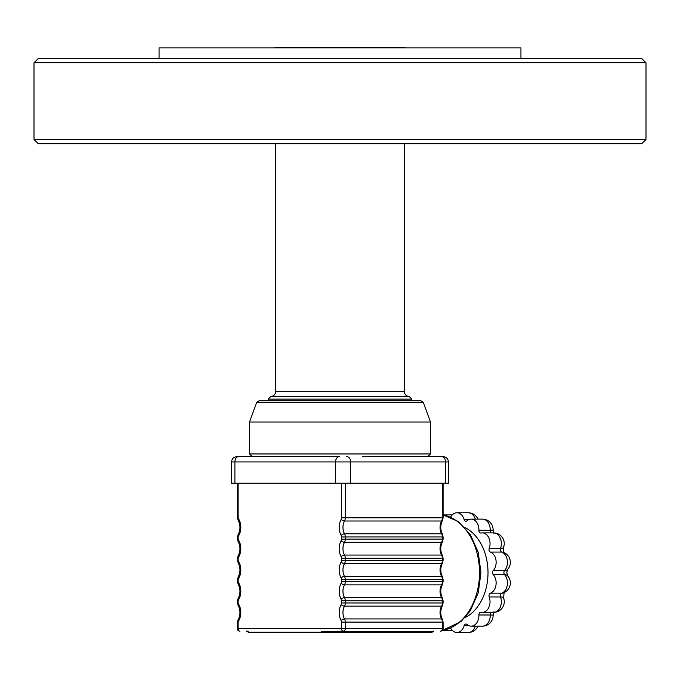 <?xml version="1.0" encoding="UTF-8"?>
<svg xmlns="http://www.w3.org/2000/svg" width="680" height="680" viewBox="0 0 680 680"><rect width="100%" height="100%" fill="white"/><g stroke="black" fill="none" stroke-linecap="round" stroke-linejoin="round"><path stroke-width="1.02" d="M231.557 461.941C231.888 458.719 233.665 456.943 236.886 456.612L339.252 456.612A5.321 3.647 -90 0 0 335.597 461.941L335.597 483.225L231.557 483.225L231.557 461.941L445.544 461.941L445.544 483.225L448.443 483.225L448.443 461.941C448.112 458.719 446.335 456.943 443.113 456.612L426.088 456.612L427.805 456.612L430.466 453.951L430.466 422.025L249.534 422.025L256.64 402.483L423.359 402.483L420.861 400.741L259.139 400.741L256.64 402.483M445.544 483.225L350.642 483.225L350.642 461.941A5.321 3.876 -90 0 0 346.774 456.612M335.597 483.225L350.642 483.225M312.63 396.482L409.181 396.482L411.842 399.143L268.158 399.143L270.819 396.482L312.63 396.482M311.584 400.741L411.842 400.741L411.842 399.143M321.555 631.703L341.317 631.703A1.062 0.731 90 0 0 340.688 631.167L343.341 631.167A2.66 1.938 -90 0 0 345.278 628.507L345.278 622.123L442.365 622.123L442.365 628.507L238.111 628.507L238.111 622.795A2.66 1.938 90 0 1 238.561 621.087A13.303 9.681 -90 0 0 238.561 604.001A2.66 1.938 90 0 1 238.111 602.293L238.111 601.502A2.66 1.938 90 0 1 238.561 599.794A13.303 9.681 -90 0 0 238.561 582.709A2.66 1.938 90 0 1 238.111 581L238.111 580.218A2.66 1.938 90 0 1 238.561 578.51A13.303 9.681 -90 0 0 238.561 561.425A2.66 1.938 90 0 1 238.111 559.716L238.111 558.935A2.66 1.938 90 0 1 238.561 557.226A13.303 9.681 -90 0 0 238.561 540.141A2.66 1.938 90 0 1 238.111 538.433L238.111 537.642A2.66 1.938 90 0 1 238.561 535.933A13.303 9.681 -90 0 0 238.561 518.848A2.66 1.938 90 0 1 238.111 517.14L238.111 483.225M247.418 631.703L246.492 631.167L247.571 631.167A1.062 0.731 -90 0 1 248.208 631.703L247.418 631.703L248.336 632.23L358.81 632.23M248.336 632.23L431.596 632.23A1.062 0.773 -90 0 0 432.267 631.703L432.947 631.703L432.029 632.23M432.795 631.167L433.874 631.167L432.947 631.703M441.447 456.612L443.113 456.612M236.886 456.612L252.195 456.612L249.534 453.951L430.466 453.951M450.644 628.082A10.642 7.743 -90 0 0 456.917 632.494A10.642 7.743 -90 0 0 464.134 625.719L469.03 625.719M490.433 593.181A10.642 7.743 -90 0 0 495.966 585.131A10.642 7.743 -90 0 0 493.298 574.685L504.611 574.685A10.642 7.743 90 0 1 507.45 582.921A10.642 7.743 90 0 1 501.746 593.181L490.433 593.181A2.66 1.938 -90 0 0 489.217 596.946A10.642 7.743 -90 0 1 482.298 612.365A10.642 7.743 -90 0 1 481.125 612.238A2.66 1.938 -90 0 0 480.837 612.212A2.66 1.938 -90 0 0 478.898 614.992A10.642 7.743 -90 0 1 471.163 626.135A10.642 7.743 -90 0 1 466.981 624.452A2.66 1.938 -90 0 0 465.936 624.027A2.66 1.938 -90 0 0 464.134 625.719M493.298 570.571A10.642 7.743 -90 0 0 495.966 560.125A10.642 7.743 -90 0 0 490.433 552.075L501.746 552.075A10.642 7.743 90 0 1 507.45 562.343A10.642 7.743 90 0 1 504.611 570.571L493.298 570.571A2.66 1.938 -90 0 0 493.298 574.685M489.217 548.318A10.642 7.743 -90 0 0 482.298 532.899L493.612 532.899A10.642 7.743 90 0 1 501.356 543.541A10.642 7.743 90 0 1 500.531 548.318L489.217 548.318A2.66 1.938 -90 0 0 490.433 552.075M482.298 532.899A10.642 7.743 -90 0 0 481.125 533.018A2.66 1.938 -90 0 1 480.837 533.043A2.66 1.938 -90 0 1 478.898 530.264A10.642 7.743 -90 0 0 471.163 519.12A10.642 7.743 -90 0 0 466.981 520.803A2.66 1.938 -90 0 1 465.936 521.229A2.66 1.938 -90 0 1 464.134 519.537A10.642 7.743 -90 0 0 456.917 512.762A10.642 7.743 -90 0 0 450.644 517.174M465.001 527.587A47.898 34.858 90 0 1 488.01 572.628A47.898 34.858 90 0 1 465.001 617.678M489.217 596.946L500.531 596.946A10.642 7.743 90 0 1 501.356 601.723A10.642 7.743 90 0 1 493.612 612.365A10.642 10.642 0 0 0 503.608 598.068L504.092 592.518M478.898 614.992L490.221 614.992A10.642 7.743 90 0 1 490.229 615.494A10.642 7.743 90 0 1 482.477 626.135A10.642 10.642 0 0 0 493.119 615.068M471.163 519.12L482.477 519.12A10.642 7.743 90 0 1 490.229 529.771A10.642 7.743 90 0 1 490.221 530.264L478.898 530.264M493.977 533.621L493.119 530.128L490.221 530.264A2.66 1.938 -90 0 0 491.504 532.899M504.092 552.738C503.327 552.092 503.166 550.239 503.608 547.188L503.608 547.188A10.642 3.272 -159.9 0 1 500.531 548.318A2.66 1.938 -90 0 0 501.746 552.075A10.642 7.038 -69.4 0 1 503.455 552.381A10.642 10.642 0 0 1 507.662 569.406L507.662 569.406A10.642 5.644 -138.4 0 1 504.611 570.571A2.66 1.938 -90 0 0 504.611 574.685A10.642 5.644 -41.6 0 1 507.662 575.85L506.804 572.628L507.662 569.406M491.504 612.365A2.66 1.938 -90 0 0 490.221 614.992L493.119 615.128L493.977 611.643M507.662 575.85A10.642 10.642 0 0 1 503.455 592.875A10.642 7.038 -110.6 0 1 501.746 593.181A2.66 1.938 -90 0 0 500.531 596.946A10.642 3.272 -20.1 0 1 503.608 598.068M362.346 456.612L426.088 456.612M159.06 58.548L159.06 47.906L520.939 47.906L520.939 58.548M340 58.548L641.741 58.548L646 62.806L34 62.806L38.258 58.548L340 58.548M646 139.442L641.741 143.701L38.258 143.701L34 139.442L646 139.442L646 62.806M260.176 47.906L419.824 47.906M341.522 483.225L341.522 517.812A2.66 1.938 90 0 1 341.13 519.409A13.303 9.681 -90 0 0 341.13 535.381A2.66 1.938 90 0 1 341.522 536.971L341.522 539.104A2.66 1.938 90 0 1 341.13 540.702A13.303 9.681 -90 0 0 341.13 556.665A2.66 1.938 90 0 1 341.522 558.263L341.522 560.388A2.66 1.938 90 0 1 341.13 561.986A13.303 9.681 -90 0 0 341.13 577.949A2.66 1.938 90 0 1 341.522 579.547L341.522 581.672A2.66 1.938 90 0 1 341.13 583.27A13.303 9.681 -90 0 0 341.13 599.241A2.66 1.938 90 0 1 341.522 600.831L341.522 602.965A2.66 1.938 90 0 1 341.13 604.562A13.303 9.681 -90 0 0 341.13 620.525A2.66 1.938 90 0 1 341.522 622.123L341.522 628.507A2.66 1.827 90 0 0 343.341 631.167M275.604 143.701L275.604 391.688L404.396 391.688L404.396 143.701M341.522 622.123L345.278 622.123A5.321 3.876 -90 0 0 344.505 618.928A10.642 7.743 90 0 1 344.505 606.152L441.592 606.152A10.642 7.743 -90 0 0 441.592 618.928A5.321 3.876 90 0 1 442.365 622.123L443.088 622.123L442.374 619.25A2.66 1.097 151.4 0 0 441.592 618.928L344.505 618.928A2.66 1.097 151.4 0 0 341.13 620.525M341.13 604.562A2.66 1.097 -151.4 0 0 344.505 606.152A5.321 3.876 -90 0 0 345.278 602.965L345.278 600.831L442.365 600.831L442.365 602.965A5.321 3.876 90 0 1 441.592 606.152A2.66 1.097 -151.4 0 0 442.383 605.829L443.088 602.965L341.522 602.965M341.522 600.831L345.278 600.831A5.321 3.876 -90 0 0 344.505 597.644A10.642 7.743 90 0 1 344.505 584.868L441.592 584.868A10.642 7.743 -90 0 0 441.592 597.644A5.321 3.876 90 0 1 442.365 600.831L443.088 600.831L442.374 597.966A2.66 1.097 151.4 0 0 441.592 597.644L344.505 597.644A2.66 1.097 151.4 0 0 341.13 599.241M341.13 583.27A2.66 1.097 -151.4 0 0 344.505 584.868A5.321 3.876 -90 0 0 345.278 581.672L345.278 579.547L442.365 579.547L442.365 581.672A5.321 3.876 90 0 1 441.592 584.868A2.66 1.097 -151.4 0 0 442.383 584.537L443.088 581.672L341.522 581.672M341.522 579.547L345.278 579.547A5.321 3.876 -90 0 0 344.505 576.351A10.642 7.743 90 0 1 344.505 563.584L441.592 563.584A10.642 7.743 -90 0 0 441.592 576.351A5.321 3.876 90 0 1 442.365 579.547L443.088 579.547L442.374 576.674A2.66 1.097 151.4 0 0 441.592 576.351L344.505 576.351A2.66 1.097 151.4 0 0 341.13 577.949M341.13 561.986A2.66 1.097 -151.4 0 0 344.505 563.584A5.321 3.876 -90 0 0 345.278 560.388L345.278 558.263L442.365 558.263L442.365 560.388A5.321 3.876 90 0 1 441.592 563.584A2.66 1.097 -151.4 0 0 442.383 563.252L443.088 560.388L341.522 560.388M341.522 558.263L345.278 558.263A5.321 3.876 -90 0 0 344.505 555.067A10.642 7.743 90 0 1 344.505 542.292L441.592 542.292A10.642 7.743 -90 0 0 441.592 555.067A5.321 3.876 90 0 1 442.365 558.263L443.088 558.263L442.374 555.39A2.66 1.097 151.4 0 0 441.592 555.067L344.505 555.067A2.66 1.097 151.4 0 0 341.13 556.665M341.13 540.702A2.66 1.097 -151.4 0 0 344.505 542.292A5.321 3.876 -90 0 0 345.278 539.104L345.278 536.971L442.365 536.971L442.365 539.104A5.321 3.876 90 0 1 441.592 542.292A2.66 1.097 -151.4 0 0 442.383 541.968L443.088 539.104L341.522 539.104M341.522 536.971L345.278 536.971A5.321 3.876 -90 0 0 344.505 533.783A10.642 7.743 90 0 1 344.505 521.008L441.592 521.008A10.642 7.743 -90 0 0 441.592 533.783A5.321 3.876 90 0 1 442.365 536.971L443.088 536.971L442.374 534.106A2.66 1.097 151.4 0 0 441.592 533.783L344.505 533.783A2.66 1.097 151.4 0 0 341.13 535.381M341.13 519.409A2.66 1.097 -151.4 0 0 344.505 521.008A5.321 3.876 -90 0 0 345.278 517.812L341.522 517.812M442.365 483.225L442.365 517.812A5.321 3.876 90 0 1 441.592 521.008A2.66 1.097 -151.4 0 0 442.383 520.676L443.088 517.812L345.278 517.812L345.278 483.225M443.088 628.507L442.365 628.507A2.66 1.938 90 0 1 440.427 631.167A2.66 2.66 0 0 0 443.088 628.507L443.088 622.123M239.938 631.167A2.66 1.827 -90 0 1 238.111 628.507L237.277 628.507A2.66 2.66 0 0 0 239.938 631.167M238.561 621.087A2.66 1.173 31.4 0 1 238.111 619.71L237.277 622.795L238.111 622.795M238.119 619.701C240.584 614.924 240.584 610.156 238.119 605.387A2.66 1.173 -31.4 0 1 238.561 604.001M238.561 599.794A2.66 1.173 31.4 0 1 238.111 598.417L237.277 601.502L237.277 602.293L238.111 602.293M237.277 601.502L238.111 601.502M238.119 598.409C240.584 593.64 240.584 588.871 238.119 584.094A2.66 1.173 -31.4 0 1 238.561 582.709M238.561 557.226A2.66 1.173 31.4 0 1 238.111 555.849L237.277 558.935L238.119 562.81C240.584 567.579 240.584 572.356 238.119 577.125L237.277 580.218L237.277 581L238.111 581M237.277 580.218L238.111 580.218M238.111 577.133A2.66 1.173 31.4 0 0 238.561 578.51M238.119 562.81A2.66 1.173 -31.4 0 1 238.561 561.425M237.277 559.716L238.111 559.716M237.277 558.935L238.111 558.935M238.119 555.84C240.584 551.063 240.584 546.295 238.119 541.527A2.66 1.173 -31.4 0 1 238.561 540.141M238.561 535.933A2.66 1.173 31.4 0 1 238.111 534.557L237.277 537.642L237.277 538.433L238.111 538.433M237.277 537.642L238.111 537.642M238.119 534.548C240.584 529.779 240.584 525.011 238.119 520.234A2.66 1.173 -31.4 0 1 238.561 518.848M237.277 483.225L237.277 517.14L238.111 517.14M443.088 514.938A58.276 42.407 90 0 1 479.502 572.628A58.276 42.407 90 0 1 442.221 630.479M248.208 631.703A1.062 0.731 90 0 0 248.838 632.23M344.207 632.23A1.062 0.773 90 0 0 344.879 631.703L341.317 631.703A1.062 0.731 90 0 0 341.955 632.23M345.55 631.167A1.062 0.773 90 0 0 344.879 631.703L432.157 631.703M432.267 631.703A1.062 0.773 90 0 1 432.939 631.167M234.906 483.225L234.906 461.941A5.321 3.647 90 0 1 238.552 456.612M441.668 456.612A5.321 3.876 -90 0 1 445.544 461.941L448.443 461.941M475.329 626.135A10.642 7.743 90 0 1 468.239 632.494A10.642 10.642 0 0 0 477.981 626.135M456.917 512.762L468.239 512.762A10.642 7.743 90 0 1 475.329 519.12M469.03 519.537L464.134 519.537M404.396 391.688C404.676 394.596 406.274 396.194 409.181 396.482M275.604 391.688C275.324 394.596 273.725 396.194 270.819 396.482M268.158 400.741L268.158 399.143M442.374 520.685C440.249 525.156 440.249 529.626 442.374 534.106M443.088 536.971L443.088 539.104M442.374 541.977C440.249 546.448 440.249 550.919 442.374 555.39M443.088 558.263L443.088 560.388M442.374 563.261C440.249 567.732 440.249 572.203 442.374 576.674M443.088 579.547L443.088 581.672M442.374 584.545C440.249 589.016 440.249 593.487 442.374 597.966M443.088 600.831L443.088 602.965M442.374 605.837C440.249 610.308 440.249 614.779 442.374 619.25M237.277 622.795L237.277 628.507M237.277 602.293L238.119 605.387M237.277 581L238.119 584.094M237.277 538.433L238.119 541.527M237.277 517.14L238.119 520.234M443.088 514.896L458.218 521.5L470.381 534.573L478.236 552.356L480.956 572.628L478.227 592.935L470.339 610.733L460.963 621.596L442.179 630.513M443.088 483.225L443.088 517.812M443.19 630.343L452.251 630.343M482.298 612.365L493.612 612.365M471.163 626.135L482.477 626.135M456.917 632.494L468.239 632.494M443.19 514.913L452.251 514.913M477.981 519.12A10.642 10.642 0 0 0 468.239 512.762M493.119 530.188A10.642 10.642 0 0 0 482.477 519.12M503.608 547.188A10.642 10.642 0 0 0 493.612 532.899M423.359 402.483L430.466 422.025M249.534 453.951L249.534 422.025M34 139.442L34 62.806M405.186 47.736L274.813 47.736"/></g></svg>
